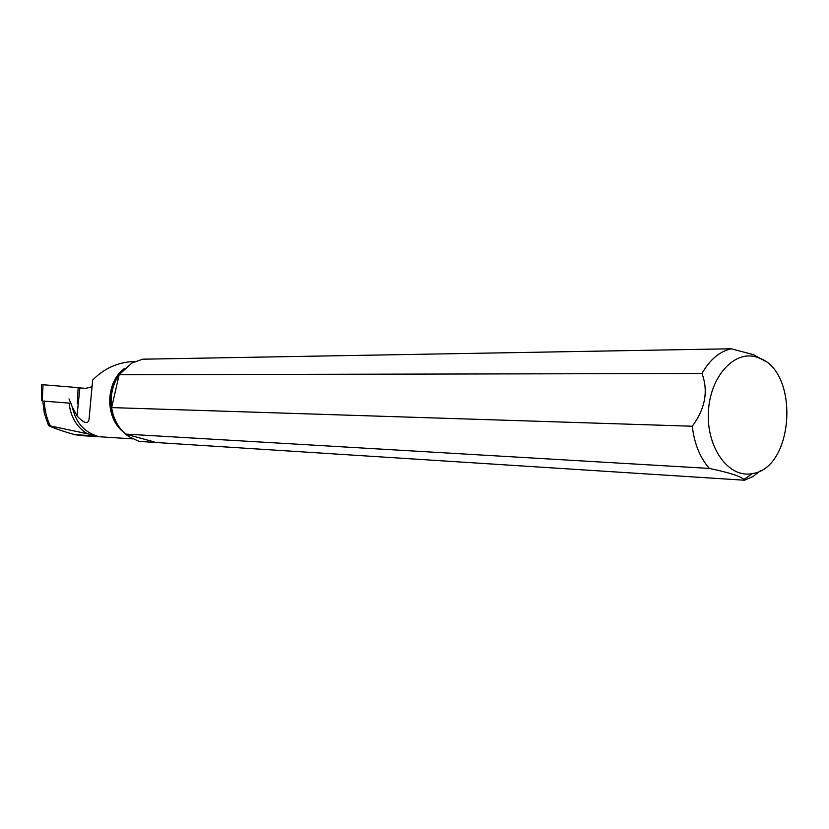 <?xml version="1.0" encoding="UTF-8"?>
<svg xmlns="http://www.w3.org/2000/svg" width="829" height="829" viewBox="0 0 829 829"><rect width="100%" height="100%" fill="white"/><g stroke="black" fill="none" stroke-linecap="round" stroke-linejoin="round"><path stroke-width="1.24" d="M71.035 403.267L42.787 401.049M77.294 403.796L78.154 387.62L43.056 384.739L42.217 400.821M41.802 400.811L41.481 384.708L43.056 384.739M78.154 387.62L81.833 388.076M760.742 470.551L752.939 476.53L744.494 480.219L139.158 441.422L128.816 436.603L125.562 434.095C117.977 427.329 113.335 418.49 111.635 407.599C110.122 395.443 112.63 384.49 119.158 374.718L131.821 363.061L142.609 359.195L152.453 359.03M154.142 441.898L125.562 434.095L709.375 468.426C700.008 457.763 694.319 443.702 692.288 426.23L111.635 407.599L119.158 374.718L701.987 373.496C709.728 359.786 719.448 351.548 731.147 348.781L142.609 359.195M759.043 357.973C799.726 371.527 794.306 467.877 752.431 473.556C729.271 478.685 706.764 448.593 708.36 412.904C709.469 377.195 734.131 349.631 756.794 357.175L759.043 357.973M764.597 360.884L753.613 354.698L731.147 348.781M701.987 373.496C708.474 391.101 705.241 408.676 692.288 426.23M709.375 468.426C729.105 472.571 740.629 476.26 743.924 479.473L744.494 480.219M80.941 435.598L74.579 434.614C62.051 431.039 53.439 428.044 48.724 425.64L87.107 433.671C76.558 426.925 70.569 416.738 69.128 403.101M69.014 398.904L72.299 407.008C75.584 422.127 83.843 431.805 97.066 436.023L87.107 433.671M72.299 407.008L77.024 415.899C83.988 423.432 87.998 424.572 89.045 419.308L92.651 380.107C102.879 369.589 115.055 363.516 129.179 361.879M77.024 415.899L79.874 387.92L85.646 388.335L91.729 386.822M50.237 425.723C46.538 418.013 44.569 409.775 44.331 400.998M123.179 431.826C104.63 417.215 105.47 382.024 124.682 368.304M97.066 436.023L74.579 434.614M122.319 370.729C106.879 384.977 106.185 414.334 120.93 429.308M756.794 357.175L753.613 354.688M752.431 473.556L743.924 479.483M42.776 400.863L44.372 413.567L48.559 425.495M134.412 361.745L129.179 361.817M132.588 438.862L79.822 435.526"/></g></svg>
